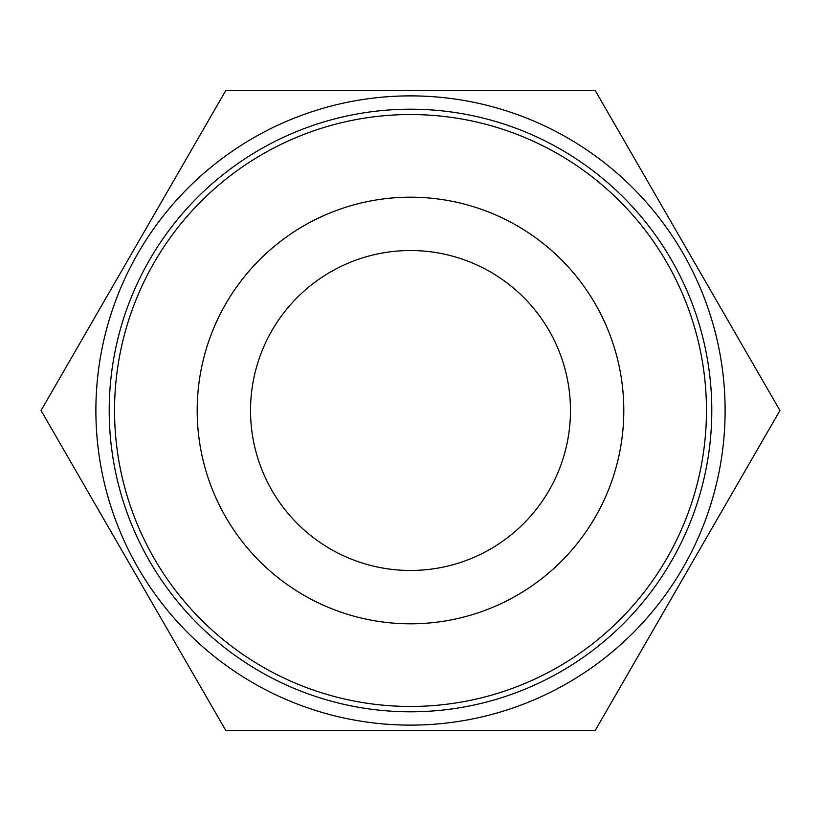 <?xml version="1.0" encoding="UTF-8"?>
<svg xmlns="http://www.w3.org/2000/svg" width="821" height="821" viewBox="0 0 821 821"><rect width="100%" height="100%" fill="white"/><g stroke="black" fill="none" stroke-linecap="round" stroke-linejoin="round"><path stroke-width="1.23" d="M41.05 410.5L225.775 90.546L595.225 90.546L779.95 410.5L595.225 730.454L225.775 730.454L41.05 410.5M95.883 410.5A314.617 314.617 0 0 0 410.5 725.117A314.617 314.617 0 0 0 725.117 410.5A314.617 314.617 0 0 0 410.5 95.883A314.617 314.617 0 0 0 95.883 410.5M683.883 523.87A295.96 295.96 0 0 0 523.87 137.117A295.96 295.96 0 0 0 137.117 297.13A295.96 295.96 0 0 0 297.13 683.883A295.96 295.96 0 0 0 683.883 523.87M623.806 410.5A213.306 213.306 0 0 0 410.5 197.194A213.306 213.306 0 0 0 197.194 410.5A213.306 213.306 0 0 0 410.5 623.806A213.306 213.306 0 0 0 623.806 410.5M250.528 410.5A159.972 159.972 0 0 1 410.5 250.528A159.972 159.972 0 0 1 570.472 410.5A159.972 159.972 0 0 1 410.5 570.472A159.972 159.972 0 0 1 250.528 410.5M132.191 295.088A301.286 301.286 0 0 1 525.912 132.191A301.286 301.286 0 0 1 688.809 525.912A301.286 301.286 0 0 1 295.088 688.809A301.286 301.286 0 0 1 132.191 295.088"/></g></svg>
